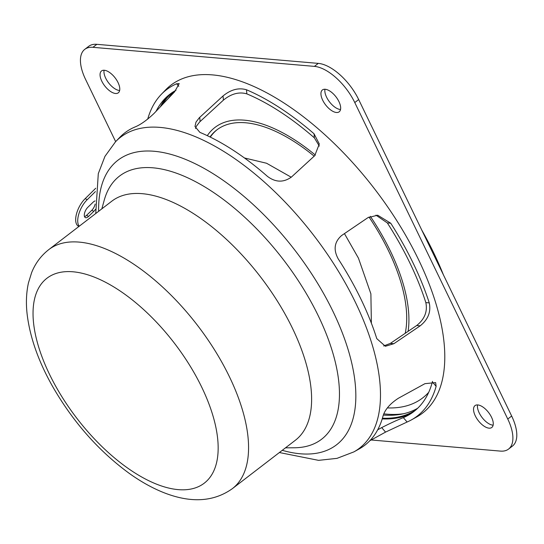 <?xml version="1.0" encoding="UTF-8"?>
<svg xmlns="http://www.w3.org/2000/svg" width="544" height="544" viewBox="0 0 544 544"><rect width="100%" height="100%" fill="white"/><g stroke="black" fill="none" stroke-linecap="round" stroke-linejoin="round"><path stroke-width="0.82" d="M403.675 413.712A202.368 96.431 52.5 0 1 383.765 413.855M428.699 392.333A194.704 92.779 52.5 0 1 387.369 407.912M383.309 415.072A200.219 95.404 -127.5 0 0 417.704 408.231M174.196 91.283A200.219 95.404 -127.5 0 0 168.246 98.498M162.33 104.72A200.219 95.404 52.5 0 1 171.89 92.772M415.67 410.081A200.219 95.404 52.5 0 1 382.412 418.234M410.747 413.753A201.028 95.792 52.5 0 1 382.208 418.9M160.33 106.821A201.028 95.792 52.5 0 1 167.076 96.587M360.924 299.098A196.962 93.854 -127.5 0 0 338.273 258.971C333.214 249.737 334.322 241.924 341.598 235.538L367.907 217.668L377.679 215.206L390.748 223.224A205.782 98.056 52.5 0 1 413.25 263.337A205.782 98.056 52.5 0 1 429.264 302.886C431.147 311.828 428.121 319.471 420.192 325.829L393.883 343.692L385.383 346.27L376.781 338.633A196.962 93.854 -127.5 0 0 360.924 299.098M147.71 119.122A205.782 98.056 52.5 0 1 161.323 94.343L165.539 89.971A206.679 98.484 52.5 0 1 418.567 259.699A206.679 98.484 52.5 0 1 416.738 416.935L411.434 419.886A205.782 98.056 52.5 0 1 407.109 422.015L385.553 432.099L369.804 440.749M279.378 452.533L318.587 460.353L336.994 458.361L353.872 451.894L359.183 448.936A196.962 93.854 -127.5 0 0 383.126 415.698C385.193 409.333 390.279 403.519 398.371 398.256L424.952 383.663L435.642 382.602L436.132 386.335A205.782 98.056 52.5 0 1 411.434 419.886M161.323 94.343A205.782 98.056 52.5 0 1 176.644 83.762L179.214 83.599L174.631 91.78L154.081 113.397C147.132 120 140.903 124.474 135.388 126.82A196.962 93.854 -127.5 0 0 119.789 137.34L115.566 141.712L104.965 156.346L98.294 173.624L95.751 213.52M223.047 95.948C230.921 89.529 238.741 87.475 246.493 89.774A205.782 98.056 52.5 0 1 314.031 133.763L319.301 143.99L314.731 155.666L291.441 177.045C283.526 182.696 275.522 182.471 267.424 176.358A196.962 93.854 -127.5 0 0 199.893 132.376L194.983 126.521L195.976 122.121L199.274 117.783L223.047 95.948L223.394 100.144L199.607 122.006L196.316 126.33L195.507 128.52M115.648 141.624L85.564 79.383A40.474 19.285 52.5 0 1 84.776 49.341A40.474 19.285 52.5 0 1 92.942 47.321L314.398 66.382A40.474 19.285 52.5 0 1 354.77 102.551L507.763 419.036A40.474 19.285 52.5 0 1 508.552 449.079A40.474 19.285 52.5 0 1 500.385 451.098L371.198 439.987M336.423 112.492A13.777 6.569 52.5 0 1 323.993 102.564A13.777 6.569 52.5 0 1 322.408 89.957A13.777 6.569 52.5 0 1 336.008 96.88A13.777 6.569 52.5 0 1 339.198 111.806A13.777 6.569 52.5 0 1 336.423 112.492M115.532 93.486A13.777 6.569 52.5 0 1 103.108 83.558A13.777 6.569 52.5 0 1 101.524 70.951A13.777 6.569 52.5 0 1 115.124 77.874A13.777 6.569 52.5 0 1 118.313 92.8A13.777 6.569 52.5 0 1 115.532 93.486M489.022 428.162A13.777 6.569 52.5 0 1 476.598 418.234A13.777 6.569 52.5 0 1 475.014 405.62A13.777 6.569 52.5 0 1 488.614 412.549A13.777 6.569 52.5 0 1 491.796 427.475A13.777 6.569 52.5 0 1 489.022 428.162M84.776 49.341L88.679 46.349A40.474 19.285 52.5 0 1 96.846 44.322L318.301 63.383A40.474 19.285 52.5 0 1 358.673 99.552L511.666 416.038A40.474 19.285 52.5 0 1 512.448 446.08L508.552 449.079M383.663 345.964L390.361 343.393L416.677 325.523C424.626 319.165 427.679 311.522 425.836 302.593A200.138 95.363 -127.5 0 0 409.918 263.044A200.138 95.363 -127.5 0 0 387.328 222.924L375.952 215.152M319.321 146.078L314.364 137.85A200.138 95.363 -127.5 0 0 246.833 93.867C239.088 91.616 231.275 93.711 223.394 100.144M176.032 90.236A200.138 95.363 -127.5 0 0 164.9 98.688A200.138 95.363 -127.5 0 0 156.06 111.316M377.699 429.794L381.691 427.604C390.524 423.13 397.746 419.812 403.349 417.636A200.138 95.363 -127.5 0 0 408.15 415.303A200.138 95.363 -127.5 0 0 432.371 381.956L432.5 381.378M79.24 226.209A17.224 7.963 -63.3 0 1 87.23 199.689L95.418 191.59M95.112 200.926A6.46 2.985 116.7 0 0 93.085 202.218L87.856 207.271A6.46 2.985 116.7 0 0 84.551 213.194A6.46 2.985 116.7 0 0 85.326 217.593A6.46 2.985 116.7 0 0 88.604 216.376L93.84 211.317A6.46 2.985 116.7 0 0 95.418 209.358M87.23 199.689L85.184 198.655L95.71 188.251M84.524 216.634A6.46 2.985 116.7 0 0 86.557 215.342L91.793 210.29A6.46 2.985 116.7 0 0 95.166 204.068M78.948 226.433L78.438 226.175A17.224 7.963 -63.3 0 1 76.364 214.438A17.224 7.963 -63.3 0 1 85.184 198.655M344.44 233.607L358.448 258.155L370.886 293.842L371.375 323.177M244.446 157.964L266.587 163.254L291.244 177.222M217.219 129.615A143.242 68.258 -127.5 0 0 210.31 137.115M368.995 217.002A143.242 68.258 52.5 0 1 388.525 250.818A143.242 68.258 52.5 0 1 405.219 333.302M209.998 136.966A143.242 68.258 52.5 0 1 216.764 129.955A143.242 68.258 52.5 0 1 314.18 156.176M370.335 216.349A146.322 69.72 52.5 0 1 390.34 250.974A146.322 69.72 52.5 0 1 408.109 331.344M207.291 135.66A146.322 69.72 52.5 0 1 315.343 155.074M142.195 193.678A150.702 71.808 52.5 0 1 292.495 328.352A150.702 71.808 52.5 0 1 295.419 440.212L232.376 488.641A150.702 71.808 -127.5 0 0 215.05 350.696A150.702 71.808 -127.5 0 0 79.159 242.107A150.702 71.808 -127.5 0 0 48.756 249.635L111.792 201.198A150.702 71.808 52.5 0 1 142.195 193.678M324.972 89.25A13.777 6.569 -127.5 0 0 329.392 101.735A13.777 6.569 -127.5 0 0 340.32 109.494A13.777 6.569 -127.5 0 0 340.537 109.514M104.088 70.244A13.777 6.569 -127.5 0 0 108.501 82.729A13.777 6.569 -127.5 0 0 119.435 90.488A13.777 6.569 -127.5 0 0 119.653 90.508M477.571 404.92A13.777 6.569 -127.5 0 0 481.991 417.404A13.777 6.569 -127.5 0 0 492.925 425.163A13.777 6.569 -127.5 0 0 493.136 425.177M421.75 230.037A215.288 102.585 52.5 0 1 443.414 274.849M353.872 451.894A196.064 93.425 -127.5 0 0 355.606 302.729A196.064 93.425 -127.5 0 0 115.566 141.712M507.763 419.036L511.666 416.038M354.77 102.551L358.673 99.552M88.604 216.376L86.557 215.342M93.84 211.317L91.793 210.29M72.923 271.782A129.173 61.554 52.5 0 1 217.858 440.79A129.173 61.554 52.5 0 1 85.891 429.434A129.173 61.554 52.5 0 1 72.923 271.782M101.85 208.835L104.23 200.206A165.906 79.057 52.5 0 1 197.227 182.587A165.906 79.057 52.5 0 1 318.424 316.098A165.906 79.057 52.5 0 1 294.426 447.773L285.478 447.848M98.634 211.31A179.438 85.503 52.5 0 1 187.816 160.358A179.438 85.503 52.5 0 1 333.091 311.644A179.438 85.503 52.5 0 1 282.261 450.316M314.398 66.382L318.301 63.383M92.942 47.321L96.846 44.322M390.361 343.393L393.883 343.692M416.677 325.523L420.192 325.829M425.836 302.593L429.264 302.886M387.328 222.924L390.748 223.224M314.364 137.85L314.031 133.763M246.833 93.867L246.493 89.774M200.097 121.536L199.75 117.327M381.691 427.604L385.553 432.099M403.349 417.636L407.109 422.015M432.371 381.956L436.132 386.335M176.644 83.762L178.806 86.292M48.756 249.635C41.011 255.707 35.306 263.378 31.627 272.639L28.438 282.928C26.262 292.862 25.847 303.464 27.2 314.731C30.083 337.77 38.617 361.801 52.809 386.832C73.345 422.368 98.967 451.316 129.669 473.674C141.1 481.814 152.504 488.152 163.887 492.68C190.883 503.275 213.71 501.928 232.376 488.641"/></g></svg>
